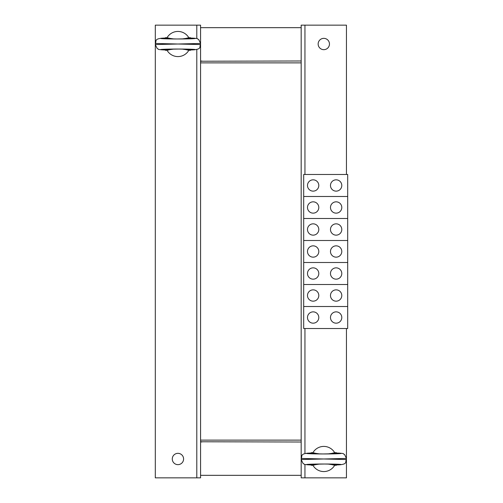 <?xml version="1.0" encoding="UTF-8"?>
<svg xmlns="http://www.w3.org/2000/svg" width="503" height="503" viewBox="0 0 503 503"><rect width="100%" height="100%" fill="white"/><g stroke="black" fill="none" stroke-linecap="round" stroke-linejoin="round"><path stroke-width="0.75" d="M200.571 62.875L301.171 62.875L301.171 440.125L200.571 440.125L200.571 477.85L155.301 477.85L155.301 25.15L200.571 25.15L200.571 440.125M200.571 475.335L301.171 475.335L200.571 475.335M200.571 440.754A1.258 1.258 0 0 0 201.829 442.011M200.571 441.772L301.171 442.011M301.171 27.665L200.571 27.665L301.171 27.665M201.829 60.989A1.258 1.258 0 0 0 200.571 62.246A1.258 1.258 0 0 1 201.829 60.989M301.171 60.989L200.571 61.228M323.806 38.354A5.659 5.659 0 0 1 328.704 46.842A5.659 5.659 0 0 1 318.908 46.842A5.659 5.659 0 0 1 323.806 38.354M301.171 62.875L301.171 25.15L346.441 25.15L346.441 174.478M346.441 328.522L346.441 477.85L301.171 477.85L301.171 440.125M177.936 464.646A5.659 5.659 0 0 1 173.038 456.158A5.659 5.659 0 0 1 182.834 456.158A5.659 5.659 0 0 1 177.936 464.646M327.774 464.03L334.828 465.042A12.575 12.575 0 0 1 312.784 465.042L319.845 464.03M319.839 453.945L312.784 452.933A12.575 12.575 0 0 1 334.828 452.933L327.767 453.945M314.538 452.945L311.231 453.027L311.231 452.7L312.916 452.7M333.074 452.945L336.381 453.027L336.381 452.7L334.696 452.7M334.696 465.275L336.381 465.275L336.381 464.948C347.076 464.621 338.739 464.005 323.806 464.018C308.873 464.005 300.536 464.621 311.231 464.948L314.538 465.03M312.916 465.275L311.231 465.275L311.231 464.948C301.033 464.476 305.415 464.156 303.045 463.464L301.171 459.541M346.441 459.541L323.806 458.988L301.171 459.535L301.171 458.44L323.806 458.988L346.441 458.434M301.171 458.434L301.171 458.44C302.831 456.152 298.92 453.341 311.231 453.021C300.536 453.354 308.873 453.97 323.806 453.958C338.739 453.97 347.076 453.354 336.381 453.027C346.58 453.499 342.197 453.819 344.568 454.511L346.441 458.44L346.441 459.535C344.781 461.823 348.692 464.634 336.381 464.954L333.074 465.03M173.969 38.97L166.914 37.958A12.575 12.575 0 0 1 188.958 37.958L181.897 38.97M181.904 49.055L188.958 50.067A12.575 12.575 0 0 1 166.914 50.067L173.975 49.055M187.204 50.055L190.511 49.973L190.511 50.3L188.826 50.3M168.668 50.055L165.361 49.973L165.361 50.3L167.046 50.3M167.046 37.725L165.361 37.725L165.361 38.052C154.666 38.379 163.003 38.995 177.936 38.983C192.869 38.995 201.206 38.379 190.511 38.052L187.204 37.97M188.826 37.725L190.511 37.725L190.511 38.052C200.71 38.524 196.327 38.844 198.698 39.536L200.571 43.459M155.301 43.459L177.936 44.013L200.571 43.465L200.571 44.56L177.936 44.013L155.301 44.566M200.571 44.566L200.571 44.56C198.911 46.848 202.822 49.659 190.511 49.979C201.206 49.646 192.869 49.03 177.936 49.043C163.003 49.03 154.666 49.646 165.361 49.973C155.163 49.501 159.545 49.181 157.175 48.489L155.301 44.56L155.301 43.465C156.961 41.177 153.05 38.366 165.361 38.046L168.668 37.97M330.477 317.519A5.659 5.659 0 0 0 338.965 322.417A5.659 5.659 0 0 0 338.965 312.621A5.659 5.659 0 0 0 330.477 317.519M307.49 317.519A5.659 5.659 0 0 0 315.978 322.417A5.659 5.659 0 0 0 315.978 312.621A5.659 5.659 0 0 0 307.49 317.519M347.699 306.516L303.686 306.516L303.686 328.522L347.699 328.522L347.699 284.509L303.686 284.509L303.686 306.516L347.699 306.516M330.477 295.512A5.659 5.659 0 0 0 338.965 300.41A5.659 5.659 0 0 0 338.965 290.615A5.659 5.659 0 0 0 330.477 295.512M307.49 295.512A5.659 5.659 0 0 0 315.978 300.41A5.659 5.659 0 0 0 315.978 290.615A5.659 5.659 0 0 0 307.49 295.512M330.477 273.506A5.659 5.659 0 0 0 338.965 278.404A5.659 5.659 0 0 0 338.965 268.608A5.659 5.659 0 0 0 330.477 273.506M307.49 273.506A5.659 5.659 0 0 0 315.978 278.404A5.659 5.659 0 0 0 315.978 268.608A5.659 5.659 0 0 0 307.49 273.506M347.699 262.503L303.686 262.503L303.686 284.509L347.699 284.509L347.699 240.497L303.686 240.497L303.686 262.503L347.699 262.503M330.477 251.5A5.659 5.659 0 0 0 338.965 256.398A5.659 5.659 0 0 0 338.965 246.602A5.659 5.659 0 0 0 330.477 251.5M307.49 251.5A5.659 5.659 0 0 0 315.978 256.398A5.659 5.659 0 0 0 315.978 246.602A5.659 5.659 0 0 0 307.49 251.5M330.477 229.494A5.659 5.659 0 0 0 338.965 234.392A5.659 5.659 0 0 0 338.965 224.596A5.659 5.659 0 0 0 330.477 229.494M307.49 229.494A5.659 5.659 0 0 0 315.978 234.392A5.659 5.659 0 0 0 315.978 224.596A5.659 5.659 0 0 0 307.49 229.494M347.699 218.491L303.686 218.491L303.686 240.497L347.699 240.497L347.699 196.484L303.686 196.484L303.686 218.491L347.699 218.491M330.477 207.488A5.659 5.659 0 0 0 338.965 212.385A5.659 5.659 0 0 0 338.965 202.59A5.659 5.659 0 0 0 330.477 207.488M307.49 207.488A5.659 5.659 0 0 0 315.978 212.385A5.659 5.659 0 0 0 315.978 202.59A5.659 5.659 0 0 0 307.49 207.488M330.477 185.481A5.659 5.659 0 0 0 338.965 190.379A5.659 5.659 0 0 0 338.965 180.583A5.659 5.659 0 0 0 330.477 185.481M307.49 185.481A5.659 5.659 0 0 0 315.978 190.379A5.659 5.659 0 0 0 315.978 180.583A5.659 5.659 0 0 0 307.49 185.481M347.699 174.478L303.686 174.478L303.686 196.484L347.699 196.484L347.699 174.478M304.944 25.15L304.944 174.478M304.944 328.522L304.944 453.536M304.944 464.439L304.944 477.85M196.799 477.85L196.799 49.464M196.799 38.561L196.799 25.15M307.522 453.618L322.97 453.958L340.091 453.618M340.091 464.357L324.642 464.018L307.522 464.357M194.221 49.382L178.772 49.043L161.652 49.382M161.652 38.643L177.1 38.983L194.221 38.643"/></g></svg>
